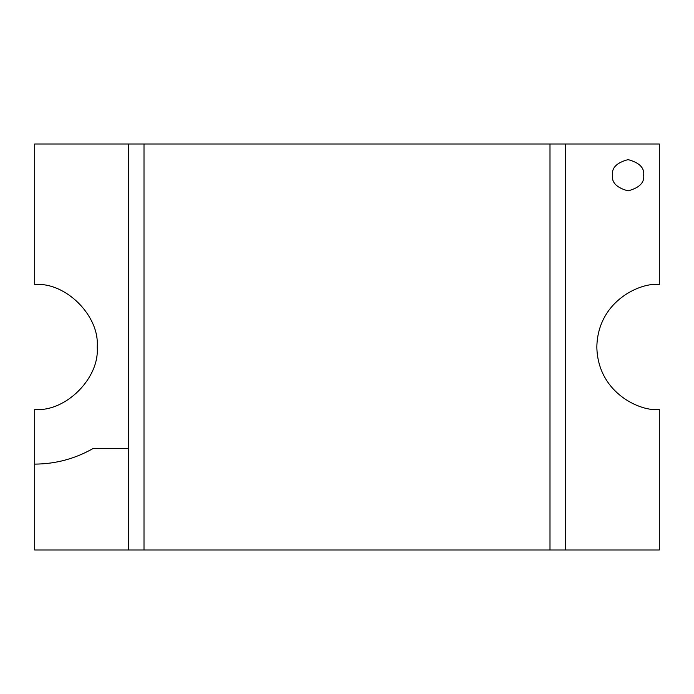 <?xml version="1.0" encoding="UTF-8"?>
<svg xmlns="http://www.w3.org/2000/svg" width="694" height="694" viewBox="0 0 694 694"><rect width="100%" height="100%" fill="white"/><g stroke="black" fill="none" stroke-linecap="round" stroke-linejoin="round"><path stroke-width="1.04" d="M128.39 448.498L93.126 448.498C75.013 458.803 55.537 464.008 34.7 464.113L34.7 549.995L128.39 549.995L34.7 549.995L34.7 464.113C55.537 464.008 75.013 458.803 93.126 448.498L128.39 448.498L128.39 144.005L128.39 448.498L93.126 448.498C75.013 458.803 55.537 464.008 34.7 464.113L34.7 409.46C65.6 412.253 99.953 377.9 97.16 347C99.953 316.1 65.6 281.747 34.7 284.54L34.7 144.005L128.39 144.005L128.39 549.995L144.005 549.995L144.005 144.005L128.39 144.005L144.005 144.005L144.005 549.995L565.61 549.995L565.61 144.005L565.61 549.995L565.61 144.005L565.61 549.995L549.995 549.995L549.995 144.005L549.995 549.995L128.39 549.995L128.39 144.005L128.39 448.498L128.39 144.005L34.7 144.005L34.7 284.54C65.6 281.747 99.953 316.1 97.16 347C99.953 377.9 65.6 412.253 34.7 409.46L34.7 464.113C55.537 464.008 75.013 458.803 93.126 448.498L128.39 448.498M59.814 461.389L62.79 460.695L59.814 461.389M64.473 460.269L65.93 459.87L64.473 460.269M565.61 144.005L144.005 144.005L659.3 144.005L659.3 284.54C641.03 282.033 597.69 300.771 596.84 347C597.69 393.229 641.03 411.967 659.3 409.46L659.3 549.995L565.61 549.995L565.61 144.005L565.61 549.995L659.3 549.995L659.3 409.46C641.03 411.967 597.69 393.229 596.84 347C597.69 300.771 641.03 282.033 659.3 284.54L659.3 144.005L565.61 144.005M643.685 175.235C644.57 182.617 639.365 187.822 628.07 190.85C616.775 187.822 611.57 182.617 612.455 175.235C611.57 167.853 616.775 162.648 628.07 159.62C639.365 162.648 644.57 167.853 643.685 175.235C644.57 167.853 639.365 162.648 628.07 159.62C616.775 162.648 611.57 167.853 612.455 175.235C611.57 182.617 616.775 187.822 628.07 190.85C639.365 187.822 644.57 182.617 643.685 175.235"/></g></svg>
